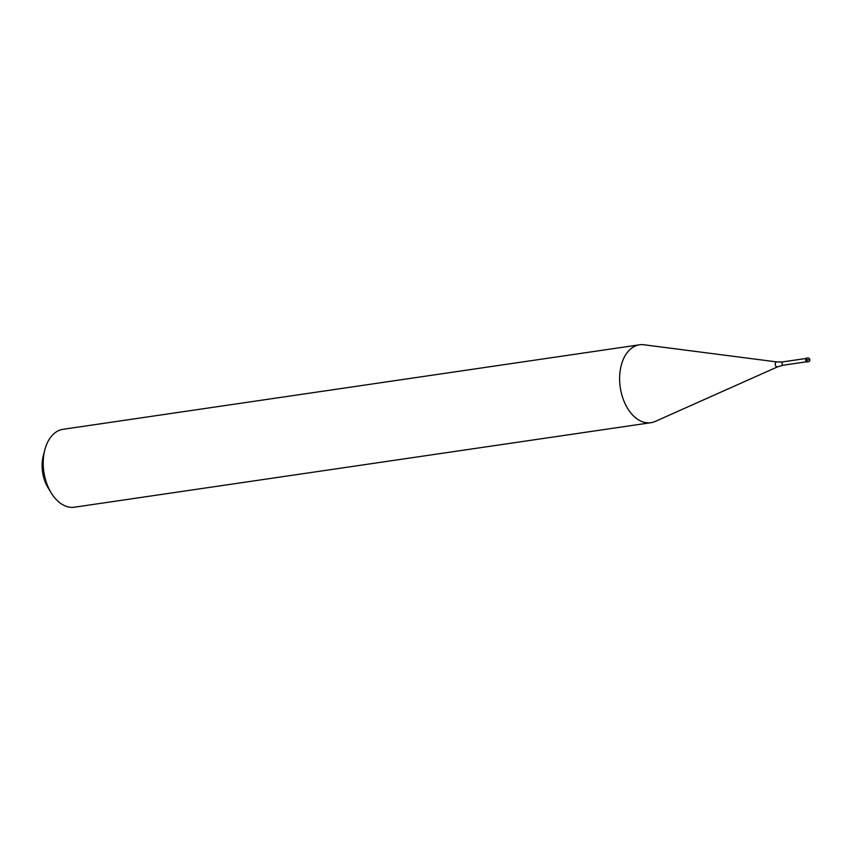 <?xml version="1.0" encoding="UTF-8"?>
<svg xmlns="http://www.w3.org/2000/svg" width="852" height="852" viewBox="0 0 852 852"><rect width="100%" height="100%" fill="white"/><g stroke="black" fill="none" stroke-linecap="round" stroke-linejoin="round"><path stroke-width="1.28" d="M807.27 361.972A1.97 1.257 81.7 0 0 807.291 361.972A1.97 1.257 81.7 0 0 807.313 361.972A1.97 1.257 -98.3 0 1 807.27 361.972A1.97 1.257 -98.3 0 1 806.13 361.259A1.97 1.257 -98.3 0 1 805.811 359.107A1.97 1.257 -98.3 0 1 806.737 358.074A1.97 1.257 81.7 0 0 806.716 358.074A1.97 1.257 81.7 0 0 805.758 360.194A1.97 1.257 81.7 0 0 807.27 361.972L808.186 361.844A1.97 1.257 -98.3 0 1 808.165 361.844A1.97 1.257 -98.3 0 1 806.652 360.066A1.97 1.257 -98.3 0 1 807.621 357.947A1.97 1.257 -98.3 0 1 807.643 357.947L806.716 358.074M806.077 361.173A1.672 1.076 -98.3 0 1 806.035 361.11A1.672 1.076 -98.3 0 1 805.768 359.278A1.672 1.076 -98.3 0 1 805.79 359.193M777.812 366.711A2.535 1.619 -98.3 0 1 777.557 366.861L655.231 421.431A39.362 25.198 -98.3 0 1 650.896 422.698A39.362 25.198 -98.3 0 1 650.459 422.752A39.362 25.198 -98.3 0 1 620.213 387.064A39.362 25.198 -98.3 0 1 639.479 344.804A39.362 25.198 -98.3 0 1 639.916 344.74A39.362 25.198 -98.3 0 1 643.984 344.772L776.832 361.93A2.535 1.619 -98.3 0 1 777.067 361.983M63.506 429.248A39.362 25.198 81.7 0 0 63.069 429.301A39.362 25.198 81.7 0 0 44.847 449.76A39.362 25.198 81.7 0 0 51.163 492.839A39.362 25.198 81.7 0 0 74.049 507.26A39.362 25.198 81.7 0 0 74.486 507.196L650.896 422.698M44.847 449.76L43.356 455.479A29.522 18.904 81.7 0 0 48.085 487.791L51.163 492.839M809.4 359.672L805.758 360.172M808.303 361.812A1.97 1.257 -98.3 0 1 808.186 361.844A1.97 1.97 0 0 0 809.858 359.64A1.97 1.97 0 0 0 807.621 357.947M782.913 361.866A1.672 1.076 81.7 0 0 782.892 361.876A1.672 1.076 81.7 0 0 782.072 363.666A1.672 1.076 81.7 0 0 783.361 365.188A1.672 1.076 81.7 0 0 783.371 365.178A1.672 1.076 81.7 0 0 783.393 365.178M806.588 361.78L783.371 365.178L777.557 366.861A2.535 1.619 -98.3 0 1 777.248 366.946A2.535 1.619 -98.3 0 1 775.299 364.635A2.535 1.619 -98.3 0 1 776.577 361.93A2.535 1.619 -98.3 0 1 776.832 361.93L782.285 361.951L806.109 358.468M63.069 429.301L639.479 344.804"/></g></svg>
